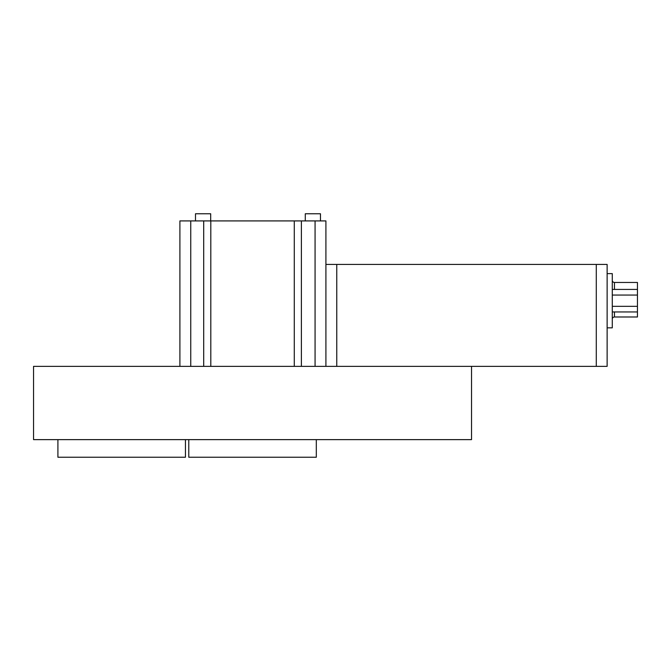 <?xml version="1.0" encoding="UTF-8"?>
<svg xmlns="http://www.w3.org/2000/svg" width="671" height="671" viewBox="0 0 671 671"><rect width="100%" height="100%" fill="white"/><g stroke="black" fill="none" stroke-linecap="round" stroke-linejoin="round"><path stroke-width="1.01" d="M188.777 439.631L188.777 457.236L316.309 457.236L316.309 439.631L316.309 457.236L188.777 457.236L188.777 439.631M57.907 439.631L57.907 457.236L185.439 457.236L185.439 439.631L185.439 457.236L57.907 457.236L57.907 439.631M471.528 439.631L471.528 366.366L471.528 439.631L33.55 439.631L471.528 439.631M33.55 366.366L33.55 439.631L33.55 366.366L471.21 366.366L33.55 366.366M612.288 327.842L612.288 273.625L607.129 273.625L612.288 273.625L612.288 327.842L607.129 327.842L612.288 327.842M607.129 366.366L471.21 366.366L607.129 366.366L607.129 264.424L596.284 264.424L596.284 366.366L596.284 264.424L336.758 264.424L607.129 264.424L607.129 366.366M336.758 366.366L336.758 264.424L325.913 264.424L336.758 264.424L336.758 366.366M637.45 289.419L637.45 295.055L612.288 295.055L637.45 295.055L637.45 306.328L612.288 306.328L637.45 306.328L637.45 311.956L612.288 311.956L637.45 311.956L637.45 316.989L637.45 289.419L612.288 289.419L637.45 289.419L637.45 282.457L614.46 282.457L614.46 289.419L614.46 282.457A2.172 2.172 0 0 1 612.288 280.293A2.172 2.172 0 0 0 614.46 282.457L637.45 282.457L637.45 289.419M614.46 316.989L637.45 316.989L614.46 316.989A2.172 2.172 0 0 0 612.288 319.161A2.172 2.172 0 0 1 614.46 316.989L614.46 311.956L614.46 316.989M320.47 220.918L320.47 213.764L305.288 213.764L305.288 220.918L305.288 213.764L320.47 213.764L320.47 220.918M210.686 220.918L210.686 213.764L195.496 213.764L195.496 220.918L195.496 213.764L210.686 213.764L210.686 220.918M325.913 366.366L325.913 220.918L315.068 220.918L315.068 366.366L315.068 220.918L325.913 220.918L325.913 366.366M179.903 220.918L179.903 366.366L179.903 220.918L203.699 220.918L203.699 366.366L203.699 220.918L294.284 220.918L294.284 366.366L294.284 220.918L315.068 220.918L179.903 220.918M190.749 366.366L190.749 220.918L190.749 366.366M210.803 366.366L210.803 220.918L210.803 366.366M301.38 366.366L301.38 220.918L301.38 366.366"/></g></svg>
